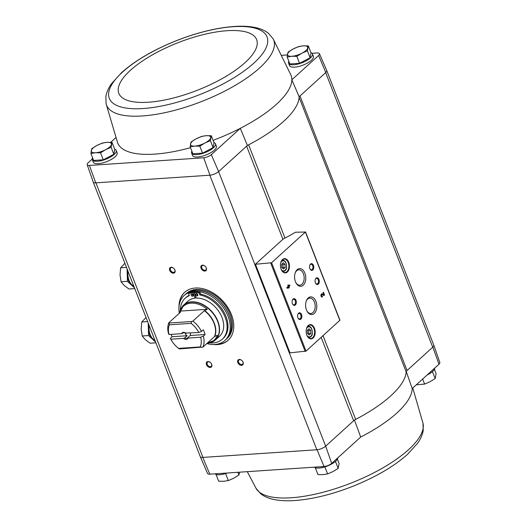 <?xml version="1.0" encoding="UTF-8"?>
<svg xmlns="http://www.w3.org/2000/svg" width="527" height="527" viewBox="0 0 527 527"><rect width="100%" height="100%" fill="white"/><g stroke="black" fill="none" stroke-linecap="round" stroke-linejoin="round"><path stroke-width="0.79" d="M433.754 345.027A6.746 2.339 158.7 0 1 433.8 345.132L439.821 362.464A6.067 2.101 158.7 0 1 438.978 364.216L432.851 347.089L407.055 370.514A5.395 1.871 158.7 0 0 406.165 371.891L299.112 97.33A93.727 32.516 -21.3 0 0 299.138 96.737L291.833 79.788A93.042 32.279 -21.3 0 0 290.884 74.946L273.078 38.708A89.702 31.119 -21.3 0 1 224.779 91.099A89.702 31.119 -21.3 0 1 106.111 103.806L117.528 142.534A93.042 32.279 -21.3 0 0 190.51 147.698M213.106 140.347A93.042 32.279 -21.3 0 0 240.312 128.318A93.042 32.279 -21.3 0 0 291.833 79.788L318.604 55.48L325.805 72.522L299.138 96.737M406.165 371.891A93.727 32.516 158.7 0 1 355.679 419.393A5.395 1.871 158.7 0 0 353.663 420.744L325.666 446.158L218.619 171.598L211.314 154.655A6.067 2.101 158.7 0 1 203.679 157.777L89.438 165.438A6.067 2.101 158.7 0 1 87.179 164.674A6.067 2.101 158.7 0 1 88.022 162.922L92.212 159.114M110.723 142.316L115.861 137.646M211.314 154.655L240.312 128.318L247.4 145.465A93.727 32.516 -21.3 0 0 248.632 144.826A5.395 1.871 158.7 0 0 246.616 146.177L247.4 145.465M114.702 149.213A12.813 4.447 158.7 0 1 116.197 150.432L117.113 152.79A12.813 4.447 158.7 0 1 115.103 156.782A12.813 4.447 158.7 0 1 102.39 162.981A12.813 4.447 158.7 0 1 93.239 162.099L92.324 159.74A12.813 4.447 158.7 0 1 92.6 157.83M213.969 142.56A12.813 4.447 158.7 0 1 215.464 143.779L216.38 146.131A12.813 4.447 158.7 0 1 214.37 150.123A12.813 4.447 158.7 0 1 201.657 156.328A12.813 4.447 158.7 0 1 192.513 155.439L191.591 153.087A12.813 4.447 158.7 0 1 191.868 151.177M284.982 238.066L248.632 144.826A93.727 32.516 158.7 0 0 299.112 97.33A5.395 1.871 158.7 0 1 300.008 95.947L407.055 370.514M218.619 171.598L246.616 146.177L282.92 239.298M438.978 364.216L412.206 388.524L406.185 371.298M325.541 446.277A6.746 2.339 158.7 0 1 317.037 449.762L316.852 449.775A6.746 2.339 158.7 0 0 325.666 446.158L331.681 463.391L360.685 437.061L354.454 420.026M225.938 473.444L225.339 473.628M325.205 466.784L324.606 466.968M422.641 379.045L424.61 384.091L430.045 381.713L435.183 378.557L432.423 371.601M281.78 55.335L287.353 54.96M312.017 53.306L317.188 52.963A6.067 2.101 158.7 0 1 319.428 53.675A6.067 2.101 158.7 0 1 318.604 55.48M310.97 52.726A12.813 4.447 158.7 0 1 312.465 53.945L313.387 56.303A12.813 4.447 158.7 0 1 311.378 60.289A12.813 4.447 158.7 0 1 298.657 66.494A12.813 4.447 158.7 0 1 289.514 65.611L288.592 63.253A12.813 4.447 158.7 0 1 288.868 61.343M218.494 171.71A6.746 2.339 158.7 0 1 209.99 175.195L95.73 182.856L89.438 165.438M319.428 53.675L326.727 70.513A6.746 2.339 158.7 0 1 325.805 72.522M87.179 164.674L93.2 182.006A6.746 2.339 -21.3 0 0 95.73 182.856M255.378 264.271L282.505 239.64A5.395 1.871 158.7 0 1 284.04 238.553A94.129 32.654 158.7 0 0 295.495 232.229L305.39 232.045L271.576 262.742L255.378 264.271M203.679 157.777L209.99 175.195M178.989 306.727A32.364 22.49 47.8 0 1 184.628 292.347A32.364 22.49 47.8 0 1 195.352 288.025A32.364 22.49 47.8 0 1 227.921 307.636A32.364 22.49 47.8 0 1 228.138 340.271A32.364 22.49 47.8 0 1 213.283 344.5M207.934 361.548A3.373 2.345 47.8 0 1 210.174 362.332A3.373 2.345 47.8 0 1 211.347 363.617A3.373 2.345 47.8 0 1 210.635 367.378A3.373 2.345 47.8 0 1 206.571 364.908A3.373 2.345 47.8 0 1 207.934 361.548M171.183 267.281A3.373 2.345 47.8 0 1 173.423 268.059A3.373 2.345 47.8 0 1 174.589 269.35A3.373 2.345 47.8 0 1 173.884 273.105A3.373 2.345 47.8 0 1 169.819 270.634A3.373 2.345 47.8 0 1 171.183 267.281M202.526 265.173A3.373 2.345 47.8 0 1 204.766 265.957A3.373 2.345 47.8 0 1 205.938 267.248A3.373 2.345 47.8 0 1 205.234 271.003A3.373 2.345 47.8 0 1 201.169 268.533A3.373 2.345 47.8 0 1 202.526 265.173M239.284 359.447A3.373 2.345 47.8 0 1 241.524 360.224A3.373 2.345 47.8 0 1 242.697 361.515A3.373 2.345 47.8 0 1 241.985 365.27A3.373 2.345 47.8 0 1 237.921 362.807A3.373 2.345 47.8 0 1 239.284 359.447M209.805 175.208L316.852 449.775L202.776 457.423A6.746 2.339 -21.3 0 1 200.273 456.632A6.746 2.339 -21.3 0 1 200.234 456.527M331.681 463.391A6.067 2.101 158.7 0 1 324.052 466.514L209.812 474.181A6.067 2.101 158.7 0 1 207.572 473.463L200.273 456.632M325.679 72.64L432.726 347.201A6.746 2.339 158.7 0 0 433.78 345.106A6.746 2.339 158.7 0 1 432.851 347.089M95.907 182.849L202.954 457.41A6.746 2.339 158.7 0 1 200.267 456.599L93.246 182.111M209.812 474.181L202.776 457.423M317.037 449.762L324.052 466.514M289.336 287.623L288.915 286.536L289.949 285.601L289.692 284.942L288.658 285.878L288.236 284.797L287.834 285.16L288.256 286.247L286.82 287.551L287.077 288.21L288.934 287.986L289.336 287.623L288.915 286.536M322.504 296.866L322.247 296.2A0.863 0.547 86.2 0 1 321.898 294.586A0.863 0.547 86.2 0 1 322.083 294.626L323.96 295.542L324.513 295.034L323.413 292.208L323.011 292.577L323.841 294.712L322.195 293.908A1.621 1.021 86.2 0 0 321.845 293.835A1.621 1.021 86.2 0 0 320.936 295.515A1.621 1.021 86.2 0 0 322.063 297.063A1.621 1.021 86.2 0 0 322.504 296.866L321.971 296.312M282.498 259.528A7.147 4.506 86.2 0 0 281.01 261.847A7.147 4.506 86.2 0 0 281.57 270.186A7.147 4.506 86.2 0 0 287.768 271.609A7.147 4.506 86.2 0 0 288.605 261.985A7.147 4.506 86.2 0 0 282.498 259.528M308.229 325.515A7.147 4.506 86.2 0 0 306.74 327.834A7.147 4.506 86.2 0 0 307.3 336.173A7.147 4.506 86.2 0 0 313.493 337.596A7.147 4.506 86.2 0 0 314.336 327.972A7.147 4.506 86.2 0 0 308.229 325.515M298.572 313.222A3.373 2.121 86.2 0 0 297.874 314.316A3.373 2.121 86.2 0 0 298.137 318.249A3.373 2.121 86.2 0 0 301.055 318.921A3.373 2.121 86.2 0 0 301.451 314.382A3.373 2.121 86.2 0 0 298.572 313.222M293.058 299.079A3.373 2.121 86.2 0 0 292.36 300.173A3.373 2.121 86.2 0 0 292.623 304.105A3.373 2.121 86.2 0 0 295.542 304.777A3.373 2.121 86.2 0 0 295.943 300.238A3.373 2.121 86.2 0 0 293.058 299.079M308.19 297.986A8.873 5.586 86.2 0 0 306.339 300.864A8.873 5.586 86.2 0 0 307.037 311.213A8.873 5.586 86.2 0 0 314.724 312.979A8.873 5.586 86.2 0 0 315.765 301.036A8.873 5.586 86.2 0 0 308.19 297.986M297.162 269.699A8.873 5.586 86.2 0 0 295.318 272.584A8.873 5.586 86.2 0 0 296.009 282.933A8.873 5.586 86.2 0 0 303.697 284.699A8.873 5.586 86.2 0 0 304.738 272.755A8.873 5.586 86.2 0 0 297.162 269.699M316.042 278.216A3.373 2.121 86.2 0 0 315.337 279.31A3.373 2.121 86.2 0 0 315.601 283.243A3.373 2.121 86.2 0 0 318.525 283.915A3.373 2.121 86.2 0 0 318.921 279.376A3.373 2.121 86.2 0 0 316.042 278.216M310.528 264.073A3.373 2.121 86.2 0 0 309.823 265.173A3.373 2.121 86.2 0 0 310.087 269.106A3.373 2.121 86.2 0 0 313.012 269.778A3.373 2.121 86.2 0 0 313.407 265.233A3.373 2.121 86.2 0 0 310.528 264.073M305.495 231.834L339.955 320.212L306.035 351.12L289.725 352.859L255.272 264.482M309.995 268.928A2.787 1.759 86.2 0 0 311.411 269.831A2.787 1.759 86.2 0 0 312.972 266.932A2.787 1.759 86.2 0 0 311.035 264.271A2.787 1.759 86.2 0 0 310.271 264.613A2.787 1.759 86.2 0 0 309.757 265.358M315.508 283.065A2.787 1.759 86.2 0 0 316.925 283.974A2.787 1.759 86.2 0 0 318.486 281.075A2.787 1.759 86.2 0 0 316.549 278.414A2.787 1.759 86.2 0 0 315.785 278.757A2.787 1.759 86.2 0 0 315.271 279.501M295.831 282.591A7.714 4.862 86.2 0 0 299.81 285.212A7.714 4.862 86.2 0 0 304.145 277.189A7.714 4.862 86.2 0 0 298.776 269.811A7.714 4.862 86.2 0 0 296.661 270.773A7.714 4.862 86.2 0 0 295.186 272.946M306.859 310.871A7.714 4.862 86.2 0 0 310.831 313.493A7.714 4.862 86.2 0 0 315.166 305.469A7.714 4.862 86.2 0 0 309.804 298.098A7.714 4.862 86.2 0 0 307.689 299.053A7.714 4.862 86.2 0 0 306.213 301.227M292.531 303.927A2.787 1.759 86.2 0 0 293.941 304.837A2.787 1.759 86.2 0 0 295.509 301.938A2.787 1.759 86.2 0 0 293.572 299.277A2.787 1.759 86.2 0 0 292.808 299.619A2.787 1.759 86.2 0 0 292.294 300.364M298.045 318.071A2.787 1.759 86.2 0 0 299.455 318.98A2.787 1.759 86.2 0 0 301.022 316.081A2.787 1.759 86.2 0 0 299.086 313.413A2.787 1.759 86.2 0 0 298.322 313.763A2.787 1.759 86.2 0 0 297.808 314.5M309.184 334.974L310.844 333.472L310.752 330.363L309.006 328.756L307.346 330.264L307.439 333.374L309.184 334.974M307.234 336.055A6.746 4.249 86.2 0 0 310.805 338.512A6.746 4.249 86.2 0 0 314.586 331.496A6.746 4.249 86.2 0 0 309.902 325.054A6.746 4.249 86.2 0 0 308.051 325.89A6.746 4.249 86.2 0 0 306.694 327.959M283.46 268.987L285.114 267.479L285.028 264.37L283.276 262.769L281.622 264.271L281.708 267.38L283.46 268.987M281.51 270.068A6.746 4.249 86.2 0 0 285.074 272.518A6.746 4.249 86.2 0 0 288.862 265.509A6.746 4.249 86.2 0 0 284.172 259.067A6.746 4.249 86.2 0 0 282.327 259.897A6.746 4.249 86.2 0 0 280.963 261.972M323.841 294.712L321.885 293.928A1.621 1.021 86.2 0 0 321.687 293.862M321.74 294.633A0.863 0.547 86.2 0 0 321.852 296.286M323.769 295.449L324.513 295.034M324.204 295.061L323.176 292.426M287.07 288.19L289.02 287.643M288.598 286.563L289.949 285.601M289.633 285.621L289.455 285.153M287.999 285.008L288.658 285.878M287.946 287.413L288.677 287.327L288.513 286.905L287.637 287.432L288.513 286.905M282.498 268.105L283.025 267.617L285.114 267.479M283.025 267.617L282.94 264.508L285.028 264.37M282.94 264.508L282.149 263.79M308.223 334.092L308.756 333.611L310.844 333.472M308.756 333.611L308.664 330.501L310.752 330.363M308.664 330.501L307.88 329.777M242.651 361.45A2.787 1.937 47.8 0 1 242.618 364.177A2.787 1.937 47.8 0 1 239.311 363.413A2.787 1.937 47.8 0 1 238.869 360.046A2.787 1.937 47.8 0 1 239.792 359.677A2.787 1.937 47.8 0 1 241.583 360.277M205.899 267.176A2.787 1.937 47.8 0 1 205.859 269.903A2.787 1.937 47.8 0 1 202.552 269.139A2.787 1.937 47.8 0 1 202.118 265.779A2.787 1.937 47.8 0 1 203.04 265.404A2.787 1.937 47.8 0 1 204.832 266.003M174.549 269.284A2.787 1.937 47.8 0 1 174.516 272.004A2.787 1.937 47.8 0 1 171.209 271.247A2.787 1.937 47.8 0 1 170.768 267.881A2.787 1.937 47.8 0 1 171.69 267.505A2.787 1.937 47.8 0 1 173.482 268.111M211.301 363.551A2.787 1.937 47.8 0 1 211.268 366.278A2.787 1.937 47.8 0 1 207.961 365.514A2.787 1.937 47.8 0 1 207.519 362.148A2.787 1.937 47.8 0 1 208.448 361.779A2.787 1.937 47.8 0 1 210.24 362.378M228.316 340.106A32.364 22.49 47.8 0 1 216.287 344.315M179.457 303.756A32.364 22.49 47.8 0 1 184.806 292.189M214.983 473.832A12.813 4.447 -21.3 0 0 227.203 473.015M314.25 467.172A12.813 4.447 -21.3 0 0 327.537 465.954A12.813 4.447 -21.3 0 0 337.781 457.851M427.127 374.98A12.813 4.447 -21.3 0 0 434.788 368.024M434.4 369.308L436.099 373.663L435.183 378.557M416.277 384.829L424.61 384.091M337.399 459.136L339.098 463.496L338.176 468.384L335.455 461.408M324.889 466.948L327.61 473.925L333.044 471.546L338.176 468.384M315.298 467.759L317.952 474.57L322.932 474.643L327.61 473.925M216.03 474.412L218.685 481.23L223.665 481.296L228.336 480.584L233.777 478.206L238.909 475.044L239.647 472.179M225.622 473.608L228.336 480.584M237.842 472.297L238.909 475.044M112.04 142.402L114.761 149.372L113.845 154.266L103.272 159.806L93.622 160.452L90.901 153.476L95.571 152.764L100.552 152.83L105.683 149.668L111.125 147.29L112.04 142.402L107.067 142.33L102.39 143.048L96.955 145.426L91.817 148.588L90.901 153.476M116.197 150.432A12.813 4.447 158.7 0 1 114.188 154.424A12.813 4.447 158.7 0 1 101.467 160.63A12.813 4.447 158.7 0 1 92.324 159.74M211.307 135.742L214.028 142.712L213.112 147.606L202.539 153.146L192.889 153.792L190.168 146.822L194.845 146.104L199.819 146.17L204.957 143.008L210.392 140.63L211.307 135.742L206.334 135.676L201.657 136.388L196.222 138.766L191.084 141.928L190.168 146.822M215.464 143.779A12.813 4.447 158.7 0 1 213.455 147.764A12.813 4.447 158.7 0 1 200.734 153.97A12.813 4.447 158.7 0 1 191.591 153.087M308.315 45.908L311.035 52.884L310.113 57.772L299.547 63.312L289.89 63.965L287.169 56.988L291.846 56.27L296.826 56.343L301.958 53.181L307.393 50.803L308.315 45.908L303.335 45.842L298.664 46.554L293.223 48.939L288.091 52.094L287.169 56.988M312.465 53.945A12.813 4.447 158.7 0 1 310.456 57.937A12.813 4.447 158.7 0 1 297.742 64.136A12.813 4.447 158.7 0 1 288.592 63.253M310.113 57.772L307.393 50.803M299.547 63.312L296.826 56.343M303.335 45.842A10.79 3.742 158.7 0 1 307.702 47.964A10.79 3.742 158.7 0 1 301.958 53.181A10.79 3.742 158.7 0 1 291.846 56.27A10.79 3.742 158.7 0 1 287.478 54.149A10.79 3.742 158.7 0 1 293.223 48.939A10.79 3.742 158.7 0 1 303.335 45.842M213.112 147.606L210.392 140.63M202.539 153.146L199.819 146.17M206.334 135.676A10.79 3.742 158.7 0 1 210.701 137.797A10.79 3.742 158.7 0 1 204.957 143.008A10.79 3.742 158.7 0 1 194.845 146.104A10.79 3.742 158.7 0 1 190.478 143.983A10.79 3.742 158.7 0 1 196.222 138.766A10.79 3.742 158.7 0 1 206.334 135.676M103.272 159.806L100.552 152.83M113.845 154.266L111.125 147.29M107.067 142.33A10.79 3.742 158.7 0 1 111.428 144.451A10.79 3.742 158.7 0 1 105.683 149.668A10.79 3.742 158.7 0 1 95.571 152.764A10.79 3.742 158.7 0 1 91.211 150.643A10.79 3.742 158.7 0 1 96.955 145.426A10.79 3.742 158.7 0 1 107.067 142.33M184.944 332.708A3.314 2.306 -132.2 0 0 187.138 335.719L172.151 336.72A21.442 14.901 -132.2 0 1 171.097 334.368M190.122 335.515L205.115 334.513L203.317 336.14L200.662 337.227L188.093 338.07L187.638 337.774L190.122 335.515A3.314 2.306 -132.2 0 0 190.28 333.084M200.662 337.227A19.42 13.491 47.8 0 1 200.26 346.924L178.607 348.38A19.42 13.491 47.8 0 1 178.561 348.347A19.42 13.491 47.8 0 1 171.815 340.916L171.538 340.462A21.442 14.901 47.8 0 1 170.353 338.354L170.86 339.223L183.422 338.38L184.654 337.972L187.138 335.719M170.353 338.354L172.151 336.72M169.022 334.513A19.42 13.491 47.8 0 1 169.417 324.81L191.07 323.361L191.769 321.496L192.862 321.121L204.364 310.68L207.289 309.29A22.878 15.896 -132.2 0 0 191.044 303.163A22.878 15.896 -132.2 0 0 180.287 311.095L180.366 312.287L168.864 322.735A21.442 14.901 47.8 0 0 168.515 333.637L169.022 334.513L181.584 333.67L183.212 332.899M192.862 321.121A21.442 14.901 47.8 0 1 201.479 331.43L198.824 332.511L185.8 333.057A3.314 2.306 47.8 0 0 184.101 332.616A3.314 2.306 47.8 0 0 183.001 333.057A3.314 2.306 47.8 0 0 182.816 333.262M201.479 331.43L203.277 329.797A21.442 14.901 -132.2 0 1 205.115 334.513M203.317 336.14A21.442 14.901 47.8 0 1 202.967 347.049L214.469 336.601L217.394 335.212A22.878 15.896 -132.2 0 1 207.328 343.084M202.967 347.049L179.351 348.933L178.607 348.38M171.815 340.916A19.42 13.491 47.8 0 1 170.86 339.223M168.864 322.735L169.417 324.81M201.874 347.425L200.26 346.924M191.07 323.361A19.42 13.491 47.8 0 1 198.824 332.511M188.093 338.07A4.045 2.813 47.8 0 1 183.422 338.38M181.584 333.67A4.045 2.813 47.8 0 1 186.15 333.268A4.045 2.813 47.8 0 1 186.255 333.354M181.084 308.552A23.596 16.396 47.8 0 1 183.739 304.995L187.862 301.246A23.596 16.396 -132.2 0 1 195.062 298.157L195.925 297.373A23.596 16.396 47.8 0 1 196.037 297.36M211.67 342.24A23.596 16.396 47.8 0 0 215.464 339.935L207.223 343.182A23.511 16.337 47.8 0 0 217.684 321.523A23.511 16.337 47.8 0 0 191.413 302.083A23.511 16.337 47.8 0 0 179.714 312.886L183.739 304.995A23.596 16.396 47.8 0 1 191.558 301.846A23.596 16.396 47.8 0 1 215.306 316.141A23.596 16.396 47.8 0 1 215.464 339.935L219.588 336.193A23.596 16.396 -132.2 0 0 219.64 312.735A23.596 16.396 -132.2 0 0 196.314 298.071L194.153 292.531L195.016 291.747A28.992 20.145 -132.2 0 1 199.885 292.123L200.675 294.158A27.648 19.209 47.8 0 1 224.621 313.42A27.648 19.209 47.8 0 1 223.171 338.406L222.308 339.19A27.648 19.209 -132.2 0 0 223.764 314.204A27.648 19.209 -132.2 0 0 199.812 294.942L200.675 294.158M179.305 313.255A30.342 21.08 47.8 0 1 184.193 295.476A30.342 21.08 47.8 0 1 194.252 291.424A30.342 21.08 47.8 0 1 224.779 309.81A30.342 21.08 47.8 0 1 224.983 340.402A30.342 21.08 47.8 0 1 206.815 343.551M195.062 298.157L192.902 292.61A28.992 20.145 -132.2 0 0 188.574 293.605L189.364 295.647A27.648 19.209 -132.2 0 0 185.142 298.256L186.005 297.472A27.648 19.209 47.8 0 1 189.233 295.298M195.925 297.373L193.765 291.833A28.992 20.145 -132.2 0 0 189.43 292.821L188.574 293.605M184.193 295.476L185.267 294.494A30.342 21.08 47.8 0 1 195.326 290.449A30.342 21.08 47.8 0 1 225.859 308.829A30.342 21.08 47.8 0 1 226.057 339.428L224.983 340.402M196.406 289.468A30.342 21.08 47.8 0 1 226.939 307.854A30.342 21.08 47.8 0 1 227.137 338.446L226.129 339.362A30.342 21.08 47.8 0 1 226.096 339.395L226.129 339.362A30.342 21.08 47.8 0 0 225.931 308.763A30.342 21.08 47.8 0 0 195.398 290.384A30.342 21.08 47.8 0 0 185.339 294.435L186.347 293.519A30.342 21.08 47.8 0 1 196.406 289.468M185.142 298.256A27.648 19.209 -132.2 0 0 180.326 310.317M209.838 342.82A27.648 19.209 -132.2 0 0 222.308 339.19M199.812 294.942L199.022 292.907L199.885 292.123M199.022 292.907A28.992 20.145 -132.2 0 0 194.153 292.531M192.902 292.61L193.765 291.833M197.777 294.659A1.35 0.935 -132.2 0 0 195.82 293.73A1.35 0.935 -132.2 0 0 196.037 295.357A1.35 0.935 -132.2 0 0 197.638 295.726A1.35 0.935 -132.2 0 0 197.777 294.659M196.446 293.552A1.35 0.935 -132.2 0 0 197.869 295.12M193.178 294.968A1.35 0.935 -132.2 0 0 191.222 294.04A1.35 0.935 -132.2 0 0 191.439 295.667A1.35 0.935 -132.2 0 0 193.04 296.036A1.35 0.935 -132.2 0 0 193.178 294.968M191.854 293.862A1.35 0.935 -132.2 0 0 193.271 295.43M191.769 321.496L169.239 323.011M207.289 309.29L180.287 311.095M187.638 337.774A3.314 2.306 47.8 0 1 187.454 337.972A3.314 2.306 47.8 0 1 184.654 337.972M148.719 324.388A12.134 7.648 86.2 0 0 148.37 328.558L148.212 323.084M155.577 341.99L152.501 339.164A12.134 7.648 86.2 0 0 155.07 340.686M148.568 335.554L148.37 328.558A12.134 7.648 86.2 0 0 152.501 339.164L148.568 335.554L142.198 335.982L145.294 339.645L150.063 343.202L155.9 342.807M149.148 325.502A12.134 7.648 86.2 0 0 154.945 340.356M146.038 317.517L141.796 321.99L141.157 329.046L142.198 335.982M147.632 321.595L141.796 321.99M127.587 270.186A12.134 7.648 86.2 0 0 127.231 274.356L127.079 268.882M134.444 287.782L131.368 284.955A12.134 7.648 86.2 0 0 133.937 286.477M127.435 281.352L127.231 274.356A12.134 7.648 86.2 0 0 131.368 284.955L127.435 281.352L121.065 281.78L124.161 285.443L128.931 288.994L134.767 288.605M128.015 271.293A12.134 7.648 86.2 0 0 133.812 286.148M124.906 263.309L120.663 267.782L120.024 274.837L121.065 281.78M126.493 267.393L120.663 267.782M353.663 420.744L321.167 337.385M306.035 351.12L271.576 262.742M339.849 320.423L305.39 232.045M290.021 352.938L255.569 264.561M305.179 351.483L270.72 263.098M306.885 335.277A5.059 3.188 86.2 0 0 311.22 335.844A5.059 3.188 86.2 0 0 311.648 329.079A5.059 3.188 86.2 0 0 307.373 327.445A5.059 3.188 86.2 0 0 306.444 328.782M308.44 337.596A5.731 3.61 86.2 0 0 308.96 337.616C311.147 336.858 312.267 335.574 312.3 333.769C312.386 328.749 311.016 326.22 308.19 326.18A5.731 3.61 86.2 0 0 307.682 326.272M281.154 269.29A5.059 3.188 86.2 0 0 285.496 269.857A5.059 3.188 86.2 0 0 285.917 263.092A5.059 3.188 86.2 0 0 281.649 261.458A5.059 3.188 86.2 0 0 280.72 262.789M282.709 271.603A5.731 3.61 86.2 0 0 283.23 271.629C285.423 270.865 286.536 269.58 286.576 267.775C286.655 262.756 285.285 260.233 282.465 260.193A5.731 3.61 86.2 0 0 281.952 260.285M355.679 419.393L323.038 335.679M412.206 388.524A93.042 32.279 158.7 0 1 360.685 437.061M412.773 388.01L422.983 423.194A89.702 31.119 158.7 0 1 408.478 449.735A89.702 31.119 158.7 0 1 321.338 492.705A89.702 31.119 158.7 0 1 256.01 488.292L247.308 471.665M122.593 72.015A84.636 29.36 -21.3 0 0 181.934 100.855A84.636 29.36 -21.3 0 0 259.995 29.98A84.636 29.36 -21.3 0 0 122.593 72.015M130.413 70.315A73.964 25.665 -21.3 0 0 182.276 95.519A73.964 25.665 -21.3 0 0 250.496 33.583A73.964 25.665 -21.3 0 0 130.413 70.315M204.364 310.68A21.442 14.901 47.8 0 1 214.469 336.601M204.641 310.508A21.535 14.96 47.8 0 1 214.746 336.437M308.499 337.649L308.96 337.616M307.735 326.213L308.19 326.18M282.775 271.662L283.23 271.629M282.004 260.226L282.465 260.193M433.78 345.106L326.766 70.618M256.01 488.292L260.746 493.812C264.29 496.526 268.605 498.404 273.691 499.438C279.251 500.61 285.627 501.012 292.821 500.65C310.772 499.616 330.462 494.958 351.878 486.671C375.02 477.495 393.57 466.718 407.542 454.346L417.516 443.365C420.559 439.156 422.463 434.861 423.234 430.46L422.983 423.194M106.111 103.806L105.861 96.54C106.625 92.139 108.529 87.844 111.579 83.635L121.546 72.654C135.518 60.282 154.068 49.505 177.21 40.329C198.633 32.042 218.316 27.384 236.274 26.35C243.461 25.988 249.838 26.39 255.397 27.562C260.49 28.596 264.798 30.474 268.342 33.188L273.078 38.708M178.561 348.347L178.982 348.663"/></g></svg>
